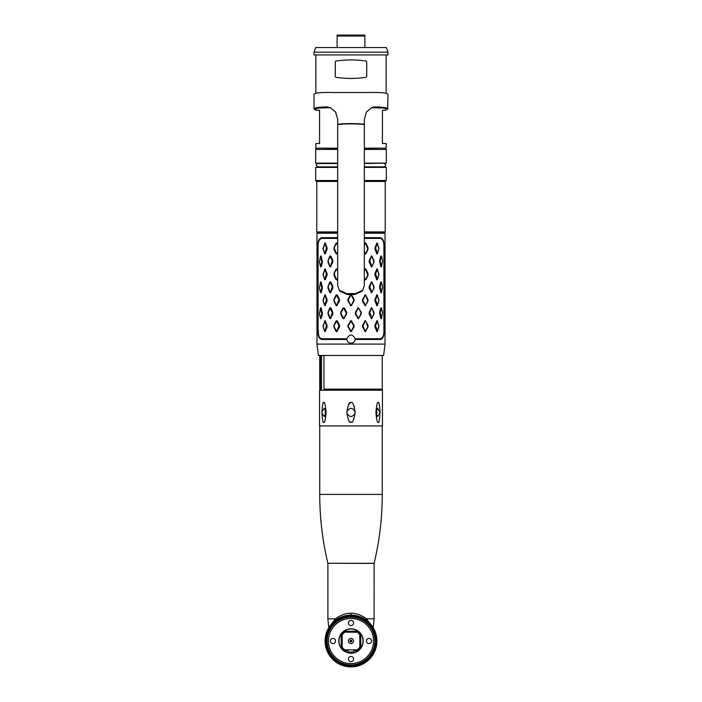 <?xml version="1.0" encoding="UTF-8"?>
<svg xmlns="http://www.w3.org/2000/svg" width="702" height="702" viewBox="0 0 702 702"><rect width="100%" height="100%" fill="white"/><g stroke="black" fill="none" stroke-linecap="round" stroke-linejoin="round"><path stroke-width="1.05" d="M320.384 266.233L321.841 262.048L320.384 256.616L319.428 262.048L320.384 266.233L320.875 266.971L320.507 266.479L320.875 266.971L321.27 266.479L322.402 262.285L321.27 256.37L320.875 255.879L320.472 256.441M320.384 292.12L321.841 287.934L320.384 282.511L319.428 287.934L320.384 292.12L320.875 292.866L320.507 292.374L320.875 292.866L321.27 292.374L322.402 288.18L321.27 282.265L320.875 281.774L320.472 282.336M320.384 318.015L321.841 313.829L320.384 308.397L319.428 313.829L320.384 318.015L320.875 318.752L320.507 318.26L320.875 318.752L321.27 318.26L322.402 314.066L321.27 308.152L320.875 307.66L320.472 308.222M381.616 308.406L380.159 312.592L381.616 318.015L382.572 312.592L381.616 308.406L381.125 307.66L381.493 308.152L381.125 307.66L380.73 308.152L379.598 312.346L380.73 318.26L381.125 318.752L381.528 318.19M381.616 282.511L380.159 286.697L381.616 292.129L382.572 286.697L381.616 282.511L381.125 281.774L381.493 282.265L381.125 281.774L380.73 282.265L379.598 286.46L380.73 292.374L381.125 292.866L381.528 292.295M381.616 256.616L380.159 260.811L381.616 266.233L382.572 260.811L381.616 256.616L381.125 255.879L381.493 256.37L381.125 255.879L380.73 256.37L379.598 260.565L380.73 266.479L381.125 266.971L381.528 266.409M364.338 237.662L380.142 237.662C383.02 238.25 384.327 241.453 384.082 247.279L384.082 329.87C384.327 335.696 383.02 338.899 380.142 339.487L355.142 339.487L355.151 338.75A4.159 4.159 0 0 1 355.159 338.926M351.29 343.252A4.159 4.159 0 0 1 351 343.26C353.343 343.067 354.729 341.804 355.142 339.487L355.159 339.101A4.159 4.159 0 0 0 355.159 339.057M349.85 343.094A4.159 4.159 0 0 0 351 343.26C348.657 343.067 347.271 341.804 346.858 339.487L321.858 339.487C318.98 338.899 317.673 335.696 317.918 329.87L317.936 331.212M318.26 334.705L318.445 335.661M318.506 335.933L318.778 336.828M319.129 337.653L319.436 338.162M337.662 237.662L321.858 237.662C318.98 238.25 317.673 241.453 317.918 247.279L318.094 329.87C317.892 335.231 319.138 338.188 321.858 338.75L346.849 338.75C349.614 333.81 352.386 333.81 355.151 338.75L380.142 338.75C382.862 338.188 384.108 335.231 383.906 329.87L383.906 247.279C384.108 241.918 382.862 238.961 380.142 238.399L364.338 238.399M337.662 233.222L316.971 233.222L316.971 344.094L318.392 355.466L383.608 355.466L385.029 344.094L316.971 344.094M346.893 339.777A4.159 4.159 0 0 1 346.858 339.487L346.849 338.75A4.159 4.159 0 0 0 346.841 338.926M354.756 340.891A4.159 4.159 0 0 1 354.466 341.4M354.299 341.637A4.159 4.159 0 0 1 353.905 342.076M353.694 342.278A4.159 4.159 0 0 1 353.22 342.62M352.966 342.769A4.159 4.159 0 0 1 352.43 343.006M349.57 343.006A4.159 4.159 0 0 1 349.034 342.769M348.78 342.62A4.159 4.159 0 0 1 348.306 342.278M348.095 342.076A4.159 4.159 0 0 1 347.701 341.637M347.534 341.4A4.159 4.159 0 0 1 347.244 340.891M321.858 237.662L321.858 238.399C319.138 238.961 317.892 241.918 318.094 247.279L318.094 329.87M321.858 238.399L337.662 238.399M347.981 327.018L351 331.704L354.019 327.018L354.019 325.289L351 320.603L347.981 325.289L347.981 327.018L348.411 326.772L351 331.168L353.589 326.772L353.589 325.535L351 321.139L348.411 325.535L348.411 326.772M323.043 248.683L325 254.027L327.053 249.342L327.053 247.622L325 242.936L323.043 248.227M337.662 243.945L336.67 242.936L335.925 243.427L333.985 247.622L333.985 249.342L335.925 253.536L336.67 254.027L337.662 253.018M323.043 274.579L325 279.922L327.053 275.237L327.053 273.508L325 268.822L323.043 274.166M337.662 269.831L336.67 268.822L335.925 269.314L333.985 273.508L333.985 275.237L335.925 279.422L336.67 279.922L337.662 278.905M323.043 300.509L325 305.809L327.053 301.123L327.053 299.403L325 294.717L323.043 300.052M336.67 305.809L339.461 301.123L339.461 299.403L337.416 295.209L336.67 294.717L335.925 295.209L333.985 299.403L333.985 301.123L335.925 305.317L336.67 305.809L338.899 299.64L336.512 295.244L334.205 299.64L334.205 300.886L336.512 305.282M323.043 326.404L325 331.704L327.053 327.018L327.053 325.289L325 320.603L323.043 325.947M336.67 331.704L339.461 327.018L339.461 325.289L337.416 321.104L336.67 320.603L335.925 321.104L333.985 325.289L333.985 327.018L335.925 331.204L336.67 331.704L338.899 325.535L336.512 321.139L334.205 325.535L334.205 326.772L336.512 331.168M330.344 266.971L332.827 262.285L332.827 260.565L331.002 256.37L330.344 255.879L329.703 256.37L328.027 260.565L328.027 262.285L329.703 266.479L330.344 266.971L332.239 260.811L330.124 256.405L328.124 260.811L330.124 266.444M330.344 292.866L332.827 288.18L332.827 286.46L331.002 282.265L330.344 281.774L329.703 282.265L328.027 286.46L328.027 288.18L329.703 292.374L330.344 292.866L332.239 286.697L330.124 282.301L328.124 286.697L330.124 292.339M330.344 318.752L332.827 314.066L332.827 312.346L331.002 308.152L330.344 307.66L329.703 308.152L328.027 312.346L328.027 314.066L329.703 318.26L330.344 318.752L332.239 312.592L330.124 308.187L328.124 312.592L330.124 318.225M343.664 318.752L346.639 314.066L346.639 312.346L344.463 308.152L343.664 307.66L342.866 308.152L340.742 312.346L340.742 314.066L342.866 318.26L343.664 318.752L346.13 313.829L346.13 312.592L343.585 308.187L341.075 312.592L341.075 313.829L343.576 318.225M371.656 318.752L373.973 314.066L373.973 312.346L371.656 307.66L369.173 312.346L369.173 314.066L371.656 318.752L373.876 313.829L372.165 308.406L371.586 308.397L369.761 312.592L371.876 318.225M358.336 318.752L361.258 314.066L361.258 312.346L358.336 307.66L355.361 312.346L355.361 314.066L358.336 318.752L360.925 313.829L360.925 312.592L358.775 308.406L358.064 308.397L355.87 312.592L355.87 313.829L358.415 318.225M371.656 292.866L373.973 288.18L373.973 286.46L371.656 281.774L369.173 286.46L369.173 288.18L371.656 292.866L373.876 287.934L372.165 282.511L371.586 282.511L369.761 286.697L371.876 292.339M371.656 266.971L373.973 262.285L373.973 260.565L371.656 255.879L369.173 260.565L369.173 262.285L371.656 266.971L373.876 262.048L372.165 256.616L371.586 256.616L369.761 260.811L371.876 266.444M378.957 325.947L377 320.603L374.947 325.289L374.947 327.018L377 331.704L378.957 326.404M365.33 331.704L368.015 327.018L368.015 325.289L365.33 320.603L362.539 325.289L362.539 327.018L365.33 331.704L367.795 326.772L365.821 321.349L365.154 321.349L363.101 325.535L363.101 326.772L365.488 331.168M378.957 300.052L377 294.717L374.947 299.403L374.947 301.123L377 305.809L378.957 300.509M365.33 305.809L368.015 301.123L368.015 299.403L365.33 294.717L362.539 299.403L362.539 301.123L365.33 305.809L367.795 300.886L365.821 295.454L365.154 295.454L363.101 299.64L363.101 300.886L365.488 305.282M378.957 274.166L377 268.822L374.947 273.508L374.947 275.237L377 279.922L378.957 274.579M364.338 278.922L365.33 279.922L366.075 279.422L368.015 275.237L368.015 273.508L366.075 269.314L365.33 268.822L364.338 269.822M378.957 248.227L377 242.936L374.947 247.622L374.947 249.342L377 254.027L378.957 248.683M364.338 253.027L365.33 254.027L366.075 253.536L368.015 249.342L368.015 247.622L366.075 243.427L365.33 242.936L364.338 243.936M347.981 301.123L351 305.809L354.019 301.123L354.019 299.403L351.816 295.209L351 294.717L350.184 295.209L347.981 299.403L347.981 301.123L348.411 300.886L350.631 305.072L351.369 305.072L353.589 300.886L353.589 299.64L351.369 295.454L350.631 295.454L348.411 299.64L348.411 300.886M380.142 338.75L380.247 339.487M380.87 339.399L382.02 338.785M382.581 338.145L382.88 337.636M385.029 344.094L385.029 233.222L364.338 233.222M382.257 355.466L382.257 389.127L323.929 389.127L323.929 355.466M320.674 390.233L320.577 389.127M319.743 355.466L319.743 389.127L320.568 389.127L320.568 355.466L321.49 355.466L321.498 389.127L321.498 355.466M351 390.233L382.441 390.233L382.441 425.93L319.559 425.93L319.559 390.233L351 390.233M346.893 411.776C349.631 407.221 352.369 407.221 355.107 411.776L355.107 413.074C353.808 420.437 352.439 423.455 351 422.139C349.561 423.455 348.192 420.437 346.893 413.074L346.893 411.776C348.192 404.413 349.561 401.395 351 402.72C352.439 401.395 353.808 404.413 355.107 411.776L355.054 410.635M354.361 406.774L354.071 405.94M380.072 412.425L377.623 408.266L375.903 412.425L377.623 416.584L380.072 412.425M380.045 413.074C379.545 420.437 378.94 423.464 378.229 422.139C377.5 423.464 376.737 420.437 375.939 413.074M375.939 411.776C376.737 404.413 377.5 401.395 378.229 402.72C378.94 401.395 379.545 404.413 380.045 411.776M355.107 413.074C352.369 417.637 349.631 417.637 346.893 413.074L346.937 414.057M350.035 421.867L350.649 422.104M350.184 402.904L348.534 404.633M326.097 412.425L324.377 408.266L321.955 411.776L321.955 413.074L324.377 416.584L326.097 412.425M326.061 413.074C325.263 420.437 324.5 423.464 323.771 422.139C323.06 423.464 322.455 420.437 321.955 413.074M321.955 411.776C322.455 404.413 323.06 401.395 323.771 402.72C324.5 401.395 325.263 404.413 326.061 411.776M329.914 625.982L335.591 618.813C340.716 614.97 345.858 613.118 351 613.267C356.151 613.118 361.284 614.97 366.409 618.813L372.086 625.982M351.772 615.127L352.544 615.163M353.203 615.215L354.159 615.312M354.87 615.408L357.994 616.075M358.038 616.093L365.786 619.752M366.532 620.296L367.55 621.094L366.532 620.296A1.852 1.079 126.9 0 1 366.409 618.813L374.113 618.813L374.131 563.294L327.869 563.294L374.113 563.381M336.214 619.752L336.978 619.243M340.18 617.488L345.498 615.707M345.577 615.689L346.358 615.54M347.209 615.4L348.797 615.215M349.464 615.163L350.237 615.127M334.582 619.638A1.852 1.15 50.3 0 1 334.459 621.094L335.468 620.296A1.852 1.079 53.1 0 0 335.591 618.813L327.887 618.813L327.887 563.381M367.541 621.086A1.852 1.15 129.7 0 1 367.418 619.638M325.105 641.005A25.895 25.895 0 0 0 351 666.9A25.895 25.895 0 0 0 376.895 641.005A25.895 25.895 0 0 0 351 615.119A25.895 25.895 0 0 0 325.105 641.005M325.754 641.005A25.246 25.246 0 0 1 351 615.768A25.246 25.246 0 0 1 376.246 641.005A25.246 25.246 0 0 1 351 666.251A25.246 25.246 0 0 1 325.754 641.005M326.219 641.005A24.781 24.781 0 0 1 351 616.224A24.781 24.781 0 0 1 375.781 641.005A24.781 24.781 0 0 1 351 665.794A24.781 24.781 0 0 1 326.219 641.005M351 664.864A23.859 23.859 0 0 1 327.141 641.005A23.859 23.859 0 0 1 351 617.155A23.859 23.859 0 0 1 374.859 641.005A23.859 23.859 0 0 1 351 664.864M351 663.574A22.561 22.561 0 0 0 373.561 641.005A22.561 22.561 0 0 0 351 618.444A22.561 22.561 0 0 0 328.439 641.005A22.561 22.561 0 0 0 351 663.574M351 653.211A12.206 12.206 0 0 1 338.794 641.005A12.206 12.206 0 0 1 351 628.799A12.206 12.206 0 0 1 363.206 641.005A12.206 12.206 0 0 1 351 653.211M353.589 659.038A2.589 2.589 0 0 1 351 661.626A2.589 2.589 0 0 1 348.411 659.038A2.589 2.589 0 0 1 351 656.449A2.589 2.589 0 0 1 353.589 659.038M335.556 641.005A2.589 2.589 0 0 1 332.967 643.594A2.589 2.589 0 0 1 330.379 641.005A2.589 2.589 0 0 1 332.967 638.416A2.589 2.589 0 0 1 335.556 641.005M353.589 622.981A2.589 2.589 0 0 1 351 625.57A2.589 2.589 0 0 1 348.411 622.981A2.589 2.589 0 0 1 351 620.392A2.589 2.589 0 0 1 353.589 622.981M371.621 641.005A2.589 2.589 0 0 1 369.033 643.594A2.589 2.589 0 0 1 366.444 641.005A2.589 2.589 0 0 1 369.033 638.416A2.589 2.589 0 0 1 371.621 641.005M343.418 649.859A11.653 11.653 0 0 1 343.41 649.85L343.98 650.763A12.022 12.022 0 0 1 351 628.992A12.022 12.022 0 0 1 358.02 650.763A12.022 12.022 0 0 1 341.242 648.034L342.155 648.587A11.653 11.653 0 0 0 342.172 648.613L342.155 648.587M360.758 648.034A12.022 12.022 0 0 1 358.02 650.763L358.582 649.859A11.653 11.653 0 0 0 358.599 649.841L358.582 649.859A11.653 11.653 0 0 0 358.599 649.841A11.653 11.653 0 0 0 359.828 648.613L359.828 647.121L359.828 648.613A11.653 11.653 0 0 0 359.845 648.587L359.828 648.613A11.653 11.653 0 0 0 359.845 648.587L360.758 648.034L360.758 633.985L359.845 633.432A11.653 11.653 0 0 0 359.845 633.423L359.828 633.406A11.653 11.653 0 0 0 358.599 632.177L357.116 632.177L358.599 632.177A11.653 11.653 0 0 0 358.582 632.16L358.599 632.177M343.401 649.841L344.884 649.841L343.401 649.841A11.653 11.653 0 0 1 342.172 648.613L342.172 647.121L342.172 648.613M358.582 632.16L358.02 631.256L343.98 631.256L343.401 632.177L357.116 632.177A10.741 10.741 0 0 1 359.828 634.898L359.828 647.121A10.741 10.741 0 0 1 357.116 649.841L344.884 649.841A10.741 10.741 0 0 1 342.172 647.121L342.172 634.898A10.741 10.741 0 0 1 344.884 632.177L343.401 632.177A11.653 11.653 0 0 0 342.172 633.406L342.155 633.432A11.653 11.653 0 0 1 342.164 633.415M341.242 648.034L341.242 633.985L342.155 633.432M353.589 641.005A2.589 2.589 0 0 0 351 638.416A2.589 2.589 0 0 0 348.411 641.005A2.589 2.589 0 0 0 351 643.594A2.589 2.589 0 0 0 353.589 641.005M351.921 641.005A0.921 0.921 0 0 0 351 640.084A0.921 0.921 0 0 0 350.079 641.005C350.412 639.776 351.026 639.776 351.921 641.005A0.921 0.921 0 0 1 351 641.935A0.921 0.921 0 0 1 350.079 641.005C350.974 642.242 351.588 642.242 351.921 641.005M348.131 652.009L348.78 652.658L353.22 652.658L353.869 652.009L348.131 652.009L348.131 649.841M325.649 409.459L325.166 412.425L325.649 415.4M376.351 415.4L376.834 412.425L376.351 409.459M321.49 389.127L320.568 389.127M364.338 232.485L384.661 232.485L384.661 233.222M317.339 233.222L317.339 232.485L337.662 232.485M385.214 181.441L364.338 181.441L385.214 181.441L385.214 231.932L364.338 232.301M337.662 232.301L316.786 231.932L337.662 231.932M385.214 231.932L364.338 231.932M316.786 181.441L337.662 181.441L316.786 181.441L316.786 231.932M364.338 163.136L386.319 163.136L386.319 149.447L385.398 148.526M364.338 167.383L386.319 167.383L386.319 180.519L364.338 180.519M337.662 180.519L315.681 180.519L315.681 167.383L337.662 167.383M337.662 163.531L317.883 163.531C315.751 164.645 315.751 165.751 317.892 166.857L337.662 166.857M364.338 166.857L384.108 166.857L385.117 167.383M385.117 163.136L364.338 163.531M337.662 149.447L315.681 149.447L315.681 163.136L337.662 163.136M321.692 148.148L337.662 148.526M364.338 148.526L380.308 148.148M315.865 109.17L315.865 110.24L319.559 110.24L319.559 143.533L315.865 143.533L315.865 148.148L337.662 148.148M386.135 109.17L386.135 110.24L382.441 110.24L382.441 143.533L386.135 143.533L386.135 148.148L364.338 148.148M315.944 109.38C315.584 108.854 316.541 108.398 318.813 108.029L330.642 107.713M315.988 109.407L314.013 108.968L314.013 94.454M315.865 109.38L314.329 109.433C312.987 108.038 317.111 107.178 326.684 106.853L330.045 107.467L335.53 111.96L337.662 119.217L337.662 124.21A3.843 1.343 -95.7 0 1 337.662 124.526L337.662 285.477L339.285 290.312L346.753 293.629L347.481 294.559L339.996 291.233L339.285 290.312M387.925 94.665C388.127 92.883 381.265 92.173 367.339 92.524L334.661 92.524C320.735 92.173 313.873 92.883 314.075 94.665M371.358 107.713L383.187 108.029C385.459 108.398 386.416 108.854 386.056 109.38M387.987 94.454L387.671 109.433C389.013 108.038 384.889 107.178 375.316 106.853L371.955 107.467L366.47 111.96L364.338 119.217L364.338 124.21A3.843 1.343 -84.3 0 0 364.338 124.526A37.004 9.574 180 0 0 351 123.885A37.004 9.574 180 0 0 337.662 124.526M362.723 290.312L362.013 291.233L354.528 294.559L355.256 293.629L362.723 290.312L364.338 285.477L364.338 124.526M355.256 293.629A52.738 13.654 180 0 0 351 293.585A52.738 13.654 180 0 0 346.753 293.629M354.528 294.559A49.974 12.934 180 0 0 351 294.533A49.974 12.934 180 0 0 347.481 294.559M351 54.94L314.013 54.94L314.013 52.167L387.987 52.167L387.987 54.94L351 54.94M314.013 52.167L315.698 47.543L386.302 47.543L387.987 52.167M337.127 36.021L337.127 35.1L364.873 35.1L364.873 36.021L337.127 36.021L337.127 47.543M364.873 36.021L364.873 47.543M324.956 253.29L326.465 247.859L324.719 243.462L323.122 249.096L324.482 253.29L325.535 253.536M337.662 245.358L336.846 243.673L336.179 243.673L334.205 247.859L336.179 253.29L336.846 253.29L337.662 251.597M324.956 279.177L326.465 273.754L324.719 269.349L323.122 274.991L324.482 279.177L325.535 279.422M337.662 271.253L336.846 269.568L336.179 269.568L334.205 273.754L336.179 279.177L336.846 279.177L337.662 277.492M324.956 305.072L326.465 299.64L324.719 295.244L323.122 300.886L324.482 305.072L325.535 305.317M324.956 330.958L326.465 325.535L324.719 321.139L323.122 326.772L324.482 330.958L325.535 331.204M320.875 255.879L320.384 256.616M320.875 281.774L320.384 282.511M320.875 307.66L320.384 308.397M381.125 318.752L381.616 318.015M381.125 292.866L381.616 292.129M381.125 266.971L381.616 266.233M377.518 330.958L378.878 326.772L377.518 321.349L375.535 325.535L377.518 331.204M377.518 305.072L378.878 300.886L377.518 295.454L375.535 299.64L377.518 305.317M377.518 279.177L378.878 274.991L377.518 269.568L375.535 273.754L377.518 279.422M364.338 277.501L365.154 279.177L365.821 279.177L367.795 274.991L365.821 269.568L365.154 269.568L364.338 271.244M377.518 253.29L378.878 249.096L377.518 243.673L375.535 247.859L377.518 253.536M364.338 251.614L365.154 253.29L365.821 253.29L367.795 249.096L365.821 243.673L365.154 243.673L364.338 245.349M365.944 77.317A0.921 0.921 0 0 0 366.716 76.404L366.716 61.96A0.921 0.921 0 0 0 365.944 61.048C355.984 59.556 346.016 59.556 336.056 61.048A0.921 0.921 0 0 0 335.284 61.96L335.284 76.404A0.921 0.921 0 0 0 336.056 77.317C346.016 78.817 355.984 78.817 365.944 77.317M321.858 339.487L321.858 338.75M380.142 237.662L380.142 238.399M319.989 389.127L319.989 355.466M319.743 425.93L319.743 494.419L382.257 494.419L382.257 425.93M351 615.119L351 613.267M343.98 650.763L348.131 650.763M353.869 650.763L358.02 650.763M321.402 386.354L320.481 386.354M320.481 358.239L321.402 358.239M364.338 149.447L386.319 149.447M326.684 106.853L328.51 107.397M364.338 124.21A36.987 9.574 180 0 0 351 123.57A36.987 9.574 180 0 0 337.662 124.21M375.316 106.853L373.49 107.397M350.184 331.204L350.631 330.958M351 331.704L351 331.168M350.184 321.104L350.631 321.349M351 320.603L351 321.139M351.816 321.104L351.369 321.349M351.816 331.204L351.369 330.958M327.053 249.342L326.465 249.096M325 254.027L324.719 253.501M325 242.936L324.719 243.462M325.535 243.427L324.956 243.673M327.053 247.622L326.465 247.859M337.416 253.536L336.846 253.29M336.67 254.027L336.512 253.501M336.67 242.936L336.512 243.462M337.416 243.427L336.846 243.673M327.053 275.237L326.465 274.991M325 279.922L324.719 279.387M325 268.822L324.719 269.349M325.535 269.314L324.956 269.568M327.053 273.508L326.465 273.754M337.416 279.422L336.846 279.177M336.67 279.922L336.512 279.387M336.67 268.822L336.512 269.349M337.416 269.314L336.846 269.568M327.053 301.123L326.465 300.886M325 305.809L324.719 305.282M325 294.717L324.719 295.244M325.535 295.209L324.956 295.454M327.053 299.403L326.465 299.64M337.416 305.317L336.846 305.072M339.461 301.123L338.899 300.886M336.67 294.717L336.512 295.244M337.416 295.209L336.846 295.454M339.461 299.403L338.899 299.64M327.053 327.018L326.465 326.772M325 331.704L324.719 331.168M325 320.603L324.719 321.139M325.535 321.104L324.956 321.349M327.053 325.289L326.465 325.535M337.416 331.204L336.846 330.958M339.461 327.018L338.899 326.772M336.67 320.603L336.512 321.139M337.416 321.104L336.846 321.349M339.461 325.289L338.899 325.535M321.27 266.479L320.717 266.233M322.402 262.285L321.841 262.048M321.27 256.37L320.726 256.616M322.402 260.565L321.841 260.811M331.002 266.479L330.414 266.233M332.827 262.285L332.239 262.048M330.344 255.879L330.124 256.405M331.002 256.37L330.414 256.616M332.827 260.565L332.239 260.811M321.27 292.374L320.717 292.129M322.402 288.18L321.841 287.934M321.27 282.265L320.726 282.511M322.402 286.46L321.841 286.697M331.002 292.374L330.414 292.129M332.827 288.18L332.239 287.934M330.344 281.774L330.124 282.301M331.002 282.265L330.414 282.511M332.827 286.46L332.239 286.697M321.27 318.26L320.717 318.015M322.402 314.066L321.841 313.829M321.27 308.152L320.726 308.406M322.402 312.346L321.841 312.592M331.002 318.26L330.414 318.015M332.827 314.066L332.239 313.829M330.344 307.66L330.124 308.187M331.002 308.152L330.414 308.406M332.827 312.346L332.239 312.592M344.463 318.26L343.936 318.015M346.639 314.066L346.13 313.829M343.664 307.66L343.585 308.187M344.463 308.152L343.936 308.406M346.639 312.346L346.13 312.592M380.73 318.26L381.274 318.015M379.598 314.066L380.159 313.829M379.598 312.346L380.159 312.592M380.73 308.152L381.283 308.397M370.998 318.26L371.586 318.015M369.173 314.066L369.761 313.829M369.173 312.346L369.761 312.592M370.998 308.152L371.586 308.397M371.656 307.66L371.876 308.187M357.537 318.26L358.064 318.015M355.361 314.066L355.87 313.829M355.361 312.346L355.87 312.592M357.537 308.152L358.064 308.397M358.336 307.66L358.424 308.187M380.73 292.374L381.274 292.12M379.598 288.18L380.159 287.934M379.598 286.46L380.159 286.697M380.73 282.265L381.283 282.511M370.998 292.374L371.586 292.12M369.173 288.18L369.761 287.934M369.173 286.46L369.761 286.697M370.998 282.265L371.586 282.511M371.656 281.774L371.876 282.301M380.73 266.479L381.274 266.233M379.598 262.285L380.159 262.048M379.598 260.565L380.159 260.811M380.73 256.37L381.283 256.616M370.998 266.479L371.586 266.233M369.173 262.285L369.761 262.048M369.173 260.565L369.761 260.811M370.998 256.37L371.586 256.616M371.656 255.879L371.876 256.405M377 331.704L377.281 331.168M376.465 331.204L377.044 330.958M374.947 327.018L375.535 326.772M374.947 325.289L375.535 325.535M376.465 321.104L377.044 321.349M377 320.603L377.281 321.139M364.584 331.204L365.154 330.958M362.539 327.018L363.101 326.772M362.539 325.289L363.101 325.535M364.584 321.104L365.154 321.349M365.33 320.603L365.488 321.139M377 305.809L377.281 305.282M376.465 305.317L377.044 305.072M374.947 301.123L375.535 300.886M374.947 299.403L375.535 299.64M376.465 295.209L377.044 295.454M377 294.717L377.281 295.244M364.584 305.317L365.154 305.072M362.539 301.123L363.101 300.886M362.539 299.403L363.101 299.64M364.584 295.209L365.154 295.454M365.33 294.717L365.488 295.244M377 279.922L377.281 279.387M376.465 279.422L377.044 279.177M374.947 275.237L375.535 274.991M374.947 273.508L375.535 273.754M376.465 269.314L377.044 269.568M377 268.822L377.281 269.349M365.33 279.922L365.488 279.387M364.584 279.422L365.154 279.177M364.584 269.314L365.154 269.568M365.33 268.822L365.488 269.349M377 254.027L377.281 253.501M376.465 253.536L377.044 253.29M374.947 249.342L375.535 249.096M374.947 247.622L375.535 247.859M376.465 243.427L377.044 243.673M377 242.936L377.281 243.462M365.33 254.027L365.488 253.501M364.584 253.536L365.154 253.29M364.584 243.427L365.154 243.673M365.33 242.936L365.488 243.462M350.184 305.317L350.631 305.072M351 305.809L351 305.282M350.184 295.209L350.631 295.454M351 294.717L351 295.244M351.816 295.209L351.369 295.454M351.816 305.317L351.369 305.072M318.848 335.161L318.761 334.722M318.524 333.046L318.427 331.844M318.392 331.028L318.375 330.317M382.257 494.419C382.248 517.699 379.536 540.654 374.131 563.294M352.422 615.154L354.08 615.303M356.888 615.794L358.819 616.33M363.224 618.181L364.917 619.173M328.755 627.755L327.887 618.813M374.113 618.813L373.245 627.755M350.965 615.119L349.061 615.189M345.849 615.636L343.603 616.198M340.768 617.225L339.9 617.62M319.743 494.419C319.752 517.699 322.464 540.654 327.869 563.294M353.869 652.009L353.869 649.841M381.326 390.233L381.326 389.127M315.681 180.519L316.602 181.441M386.319 180.519L385.398 181.441M318.015 166.848L316.883 167.383M384.117 163.531C386.249 164.645 386.249 165.751 384.108 166.857M315.681 149.447L316.602 148.526M317.883 163.531L316.883 163.136M315.865 54.94L315.865 93.366M386.135 54.94L386.135 93.366"/></g></svg>
